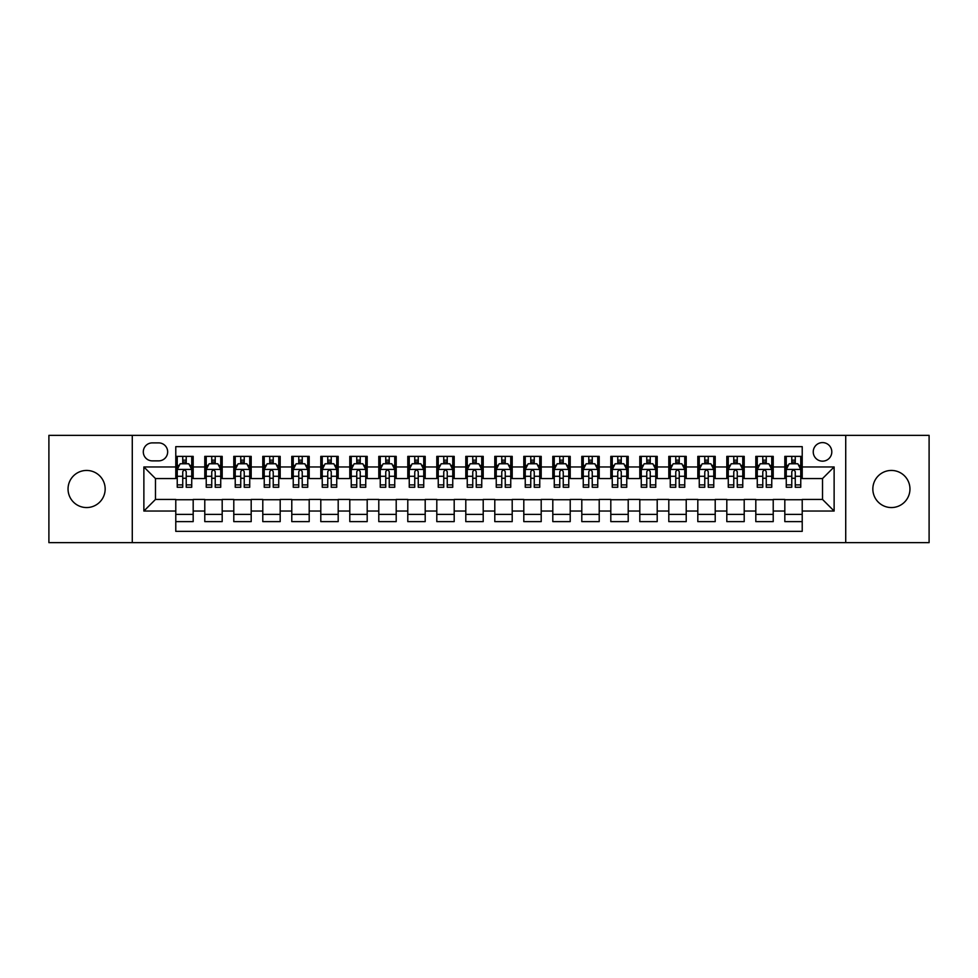 <?xml version="1.0" encoding="UTF-8"?>
<svg xmlns="http://www.w3.org/2000/svg" width="978" height="978" viewBox="0 0 978 978"><rect width="100%" height="100%" fill="white"/><g stroke="black" fill="none" stroke-linecap="round" stroke-linejoin="round"><path stroke-width="1.47" d="M891.398 470.442A18.558 18.558 0 0 0 872.841 489A18.558 18.558 0 0 0 891.398 507.558A18.558 18.558 0 0 0 909.956 489A18.558 18.558 0 0 0 891.398 470.442M86.602 470.442A18.558 18.558 0 0 0 68.044 489A18.558 18.558 0 0 0 86.602 507.558A18.558 18.558 0 0 0 105.159 489A18.558 18.558 0 0 0 86.602 470.442M822.522 442.594A9.279 9.279 0 0 0 813.244 451.873A9.279 9.279 0 0 0 822.522 461.164A9.279 9.279 0 0 0 831.801 451.873A9.279 9.279 0 0 0 822.522 442.594M845.725 542.656L929.1 542.656L929.1 435.344L845.725 435.344L845.725 542.656L132.274 542.656L132.274 435.344L48.9 435.344L48.9 542.656L132.274 542.656M802.217 456.371L784.821 456.371L784.821 466.958L773.219 466.958L773.219 478.56L784.821 478.56L784.821 466.958M773.219 466.958L773.219 456.371L755.811 456.371L755.811 466.958L744.209 466.958L744.209 478.56L755.811 478.56L755.811 466.958M744.209 466.958L744.209 456.371L726.813 456.371L726.813 466.958L715.211 466.958L715.211 478.56L726.813 478.56L726.813 466.958M715.211 466.958L715.211 456.371L697.815 456.371L697.815 466.958L686.214 466.958L686.214 478.56L697.815 478.56L697.815 466.958M686.214 466.958L686.214 456.371L668.805 456.371L668.805 466.958L657.204 466.958L657.204 478.56L668.805 478.56L668.805 466.958M657.204 466.958L657.204 456.371L639.808 456.371L639.808 466.958L628.206 466.958L628.206 478.56L639.808 478.56L639.808 466.958M628.206 466.958L628.206 456.371L610.81 456.371L610.81 466.958L599.208 466.958L599.208 478.56L610.81 478.56L610.81 466.958M599.208 466.958L599.208 456.371L581.8 456.371L581.8 466.958L570.211 466.958L570.211 478.56L581.8 478.56L581.8 466.958M570.211 466.958L570.211 456.371L552.802 456.371L552.802 466.958L541.201 466.958L541.201 478.56L552.802 478.56L552.802 466.958M541.201 466.958L541.201 456.371L523.805 456.371L523.805 466.958L512.203 466.958L512.203 478.56L523.805 478.56L523.805 466.958M512.203 466.958L512.203 456.371L494.795 456.371L494.795 466.958L483.205 466.958L483.205 478.56L494.795 478.56L494.795 466.958M483.205 466.958L483.205 456.371L465.797 456.371L465.797 466.958L454.195 466.958L454.195 478.56L465.797 478.56L465.797 466.958M454.195 466.958L454.195 456.371L436.799 456.371L436.799 466.958L425.198 466.958L425.198 478.56L436.799 478.56L436.799 466.958M425.198 466.958L425.198 456.371L407.789 456.371L407.789 466.958L396.2 466.958L396.2 478.56L407.789 478.56L407.789 466.958M396.2 466.958L396.2 456.371L378.792 456.371L378.792 466.958L367.19 466.958L367.19 478.56L378.792 478.56L378.792 466.958M367.19 466.958L367.19 456.371L349.794 456.371L349.794 466.958L338.192 466.958L338.192 478.56L349.794 478.56L349.794 466.958M338.192 466.958L338.192 456.371L320.796 456.371L320.796 466.958L309.195 466.958L309.195 478.56L320.796 478.56L320.796 466.958M309.195 466.958L309.195 456.371L291.786 456.371L291.786 466.958L280.185 466.958L280.185 478.56L291.786 478.56L291.786 466.958M280.185 466.958L280.185 456.371L262.789 456.371L262.789 466.958L251.187 466.958L251.187 478.56L262.789 478.56L262.789 466.958M251.187 466.958L251.187 456.371L233.791 456.371L233.791 466.958L222.189 466.958L222.189 478.56L233.791 478.56L233.791 466.958M222.189 466.958L222.189 456.371L204.781 456.371L204.781 478.56L193.179 478.56L193.179 456.371L175.783 456.371M175.783 521.629L193.179 521.629L193.179 499.44L204.781 499.44L204.781 521.629L222.189 521.629L222.189 499.44L233.791 499.44L233.791 511.042L222.189 511.042M233.791 511.042L233.791 521.629L251.187 521.629L251.187 499.44L262.789 499.44L262.789 511.042L251.187 511.042M262.789 511.042L262.789 521.629L280.185 521.629L280.185 499.44L291.786 499.44L291.786 511.042L280.185 511.042M291.786 511.042L291.786 521.629L309.195 521.629L309.195 499.44L320.796 499.44L320.796 511.042L309.195 511.042M320.796 511.042L320.796 521.629L338.192 521.629L338.192 499.44L349.794 499.44L349.794 511.042L338.192 511.042M349.794 511.042L349.794 521.629L367.19 521.629L367.19 499.44L378.792 499.44L378.792 511.042L367.19 511.042M378.792 511.042L378.792 521.629L396.2 521.629L396.2 499.44L407.789 499.44L407.789 511.042L396.2 511.042M407.789 511.042L407.789 521.629L425.198 521.629L425.198 499.44L436.799 499.44L436.799 511.042L425.198 511.042M436.799 511.042L436.799 521.629L454.195 521.629L454.195 499.44L465.797 499.44L465.797 511.042L454.195 511.042M465.797 511.042L465.797 521.629L483.205 521.629L483.205 499.44L494.795 499.44L494.795 511.042L483.205 511.042M494.795 511.042L494.795 521.629L512.203 521.629L512.203 499.44L523.805 499.44L523.805 511.042L512.203 511.042M523.805 511.042L523.805 521.629L541.201 521.629L541.201 499.44L552.802 499.44L552.802 511.042L541.201 511.042M552.802 511.042L552.802 521.629L570.211 521.629L570.211 499.44L581.8 499.44L581.8 511.042L570.211 511.042M581.8 511.042L581.8 521.629L599.208 521.629L599.208 499.44L610.81 499.44L610.81 511.042L599.208 511.042M610.81 511.042L610.81 521.629L628.206 521.629L628.206 499.44L639.808 499.44L639.808 511.042L628.206 511.042M639.808 511.042L639.808 521.629L657.204 521.629L657.204 499.44L668.805 499.44L668.805 511.042L657.204 511.042M668.805 511.042L668.805 521.629L686.214 521.629L686.214 499.44L697.815 499.44L697.815 511.042L686.214 511.042M697.815 511.042L697.815 521.629L715.211 521.629L715.211 499.44L726.813 499.44L726.813 511.042L715.211 511.042M726.813 511.042L726.813 521.629L744.209 521.629L744.209 499.44L755.811 499.44L755.811 511.042L744.209 511.042M755.811 511.042L755.811 521.629L773.219 521.629L773.219 499.44L784.821 499.44L784.821 511.042L773.219 511.042M152.287 460.87L158.668 460.87A8.985 8.985 0 0 0 167.666 451.873A8.985 8.985 0 0 0 158.668 442.887L152.287 442.887A8.985 8.985 0 0 0 143.301 451.873A8.985 8.985 0 0 0 152.287 460.87M845.725 435.344L132.274 435.344M802.217 466.958L802.217 446.653L175.783 446.653L175.783 478.56L155.478 478.56L155.478 499.44L175.783 499.44L175.783 531.347L802.217 531.347L802.217 499.44L822.522 499.44L822.522 478.56L802.217 478.56L802.217 466.958L834.124 466.958L834.124 511.042L802.217 511.042M175.783 511.042L143.876 511.042L143.876 466.958L175.783 466.958M784.821 511.042L784.821 521.629L802.217 521.629M175.783 463.621L177.238 463.621M182.739 463.621L186.223 463.621M191.737 463.621L193.179 463.621M175.783 478.266L177.238 478.266M182.739 478.266L186.223 478.266M191.737 478.266L193.179 478.266M175.783 499.734L193.179 499.734M175.783 514.379L193.179 514.379M204.781 478.266L206.236 478.266M211.749 478.266L215.221 478.266M220.735 478.266L222.189 478.266M204.781 463.621L206.236 463.621M211.749 463.621L215.221 463.621M220.735 463.621L222.189 463.621M204.781 499.734L222.189 499.734M204.781 514.379L222.189 514.379M233.791 499.734L251.187 499.734M233.791 514.379L251.187 514.379M233.791 463.621L235.233 463.621M240.747 463.621L244.231 463.621M249.732 463.621L251.187 463.621M233.791 478.266L235.233 478.266M240.747 478.266L244.231 478.266M249.732 478.266L251.187 478.266M262.789 499.734L280.185 499.734M262.789 514.379L280.185 514.379M262.789 463.621L264.231 463.621M269.745 463.621L273.229 463.621M278.742 463.621L280.185 463.621M262.789 478.266L264.231 478.266M269.745 478.266L273.229 478.266M278.742 478.266L280.185 478.266M291.786 499.734L309.195 499.734M291.786 514.379L309.195 514.379M291.786 463.621L293.241 463.621M298.755 463.621L302.226 463.621M307.74 463.621L309.195 463.621M291.786 478.266L293.241 478.266M298.755 478.266L302.226 478.266M307.74 478.266L309.195 478.266M320.796 499.734L338.192 499.734M320.796 514.379L338.192 514.379M320.796 463.621L322.239 463.621M327.752 463.621L331.236 463.621M336.738 463.621L338.192 463.621M320.796 478.266L322.239 478.266M327.752 478.266L331.236 478.266M336.738 478.266L338.192 478.266M349.794 499.734L367.19 499.734M349.794 514.379L367.19 514.379M349.794 463.621L351.236 463.621M356.75 463.621L360.234 463.621M365.748 463.621L367.19 463.621M349.794 478.266L351.236 478.266M356.75 478.266L360.234 478.266M365.748 478.266L367.19 478.266M378.792 499.734L396.2 499.734M378.792 514.379L396.2 514.379M378.792 463.621L380.246 463.621M385.76 463.621L389.232 463.621M394.745 463.621L396.2 463.621M378.792 478.266L380.246 478.266M385.76 478.266L389.232 478.266M394.745 478.266L396.2 478.266M407.789 499.734L425.198 499.734M407.789 514.379L425.198 514.379M407.789 463.621L409.244 463.621M414.758 463.621L418.242 463.621M423.743 463.621L425.198 463.621M407.789 478.266L409.244 478.266M414.758 478.266L418.242 478.266M423.743 478.266L425.198 478.266M436.799 499.734L454.195 499.734M436.799 514.379L454.195 514.379M436.799 463.621L438.242 463.621M443.755 463.621L447.239 463.621M452.753 463.621L454.195 463.621M436.799 478.266L438.242 478.266M443.755 478.266L447.239 478.266M452.753 478.266L454.195 478.266M465.797 499.734L483.205 499.734M465.797 514.379L483.205 514.379M465.797 463.621L467.252 463.621M472.753 463.621L476.237 463.621M481.751 463.621L483.205 463.621M465.797 478.266L467.252 478.266M472.753 478.266L476.237 478.266M481.751 478.266L483.205 478.266M494.795 499.734L512.203 499.734M494.795 514.379L512.203 514.379M494.795 463.621L496.249 463.621M501.763 463.621L505.247 463.621M510.748 463.621L512.203 463.621M494.795 478.266L496.249 478.266M501.763 478.266L505.247 478.266M510.748 478.266L512.203 478.266M523.805 499.734L541.201 499.734M523.805 514.379L541.201 514.379M523.805 463.621L525.247 463.621M530.761 463.621L534.245 463.621M539.758 463.621L541.201 463.621M523.805 478.266L525.247 478.266M530.761 478.266L534.245 478.266M539.758 478.266L541.201 478.266M552.802 499.734L570.211 499.734M552.802 514.379L570.211 514.379M552.802 463.621L554.257 463.621M559.758 463.621L563.242 463.621M568.756 463.621L570.211 463.621M552.802 478.266L554.257 478.266M559.758 478.266L563.242 478.266M568.756 478.266L570.211 478.266M581.8 499.734L599.208 499.734M581.8 514.379L599.208 514.379M581.8 463.621L583.255 463.621M588.768 463.621L592.24 463.621M597.754 463.621L599.208 463.621M581.8 478.266L583.255 478.266M588.768 478.266L592.24 478.266M597.754 478.266L599.208 478.266M610.81 499.734L628.206 499.734M610.81 514.379L628.206 514.379M610.81 463.621L612.252 463.621M617.766 463.621L621.25 463.621M626.764 463.621L628.206 463.621M610.81 478.266L612.252 478.266M617.766 478.266L621.25 478.266M626.764 478.266L628.206 478.266M639.808 499.734L657.204 499.734M639.808 514.379L657.204 514.379M639.808 463.621L641.262 463.621M646.764 463.621L650.248 463.621M655.761 463.621L657.204 463.621M639.808 478.266L641.262 478.266M646.764 478.266L650.248 478.266M655.761 478.266L657.204 478.266M668.805 499.734L686.214 499.734M668.805 514.379L686.214 514.379M668.805 463.621L670.26 463.621M675.774 463.621L679.245 463.621M684.759 463.621L686.214 463.621M668.805 478.266L670.26 478.266M675.774 478.266L679.245 478.266M684.759 478.266L686.214 478.266M697.815 499.734L715.211 499.734M697.815 514.379L715.211 514.379M697.815 463.621L699.258 463.621M704.771 463.621L708.255 463.621M713.769 463.621L715.211 463.621M697.815 478.266L699.258 478.266M704.771 478.266L708.255 478.266M713.769 478.266L715.211 478.266M726.813 499.734L744.209 499.734M726.813 514.379L744.209 514.379M726.813 463.621L728.268 463.621M733.769 463.621L737.253 463.621M742.767 463.621L744.209 463.621M726.813 478.266L728.268 478.266M733.769 478.266L737.253 478.266M742.767 478.266L744.209 478.266M755.811 499.734L773.219 499.734M755.811 514.379L773.219 514.379M755.811 463.621L757.265 463.621M762.779 463.621L766.251 463.621M771.764 463.621L773.219 463.621M755.811 478.266L757.265 478.266M762.779 478.266L766.251 478.266M771.764 478.266L773.219 478.266M784.821 499.734L802.217 499.734M784.821 514.379L802.217 514.379M784.821 463.621L786.263 463.621M791.777 463.621L795.261 463.621M800.762 463.621L802.217 463.621M784.821 478.266L786.263 478.266M791.777 478.266L795.261 478.266M800.762 478.266L802.217 478.266M155.478 478.56L143.876 466.958M155.478 499.44L143.876 511.042M834.124 466.958L822.522 478.56M834.124 511.042L822.522 499.44M186.223 460.149L182.739 460.149M191.737 484.892L186.223 484.892L186.223 487.264L191.737 487.264L191.737 469.574L188.827 463.768L180.135 463.768L177.238 469.574L177.238 487.264L182.739 487.264L182.739 484.892L177.238 484.892M177.238 469.574L177.238 456.371M191.737 469.574L191.737 456.371M182.739 463.768L182.739 456.371M186.223 456.371L186.223 463.768M186.223 484.892L186.223 471.738C185.062 469.513 183.901 469.513 182.739 471.738L182.739 484.892M215.221 460.149L211.749 460.149M220.735 484.892L215.221 484.892L215.221 487.264L220.735 487.264L220.735 469.574L217.837 463.768L209.133 463.768L206.236 469.574L206.236 487.264L211.749 487.264L211.749 484.892L206.236 484.892M206.236 469.574L206.236 456.371M220.735 469.574L220.735 456.371M211.749 463.768L211.749 456.371M215.221 456.371L215.221 463.768M215.221 484.892L215.221 471.738C214.072 469.513 212.911 469.513 211.749 471.738L211.749 484.892M244.231 460.149L240.747 460.149M249.732 484.892L244.231 484.892L244.231 487.264L249.732 487.264L249.732 469.574L246.835 463.768L238.131 463.768L235.233 469.574L235.233 487.264L240.747 487.264L240.747 484.892L235.233 484.892M235.233 469.574L235.233 456.371M249.732 469.574L249.732 456.371M240.747 463.768L240.747 456.371M244.231 456.371L244.231 463.768M244.231 484.892L244.231 471.738C243.07 469.513 241.908 469.513 240.747 471.738L240.747 484.892M273.229 460.149L269.745 460.149M278.742 484.892L273.229 484.892L273.229 487.264L278.742 487.264L278.742 469.574L275.833 463.768L267.141 463.768L264.231 469.574L264.231 487.264L269.745 487.264L269.745 484.892L264.231 484.892M264.231 469.574L264.231 456.371M278.742 469.574L278.742 456.371M269.745 463.768L269.745 456.371M273.229 456.371L273.229 463.768M273.229 484.892L273.229 471.738C272.067 469.513 270.906 469.513 269.745 471.738L269.745 484.892M302.226 460.149L298.755 460.149M307.74 484.892L302.226 484.892L302.226 487.264L307.74 487.264L307.74 469.574L304.843 463.768L296.138 463.768L293.241 469.574L293.241 487.264L298.755 487.264L298.755 484.892L293.241 484.892M293.241 469.574L293.241 456.371M307.74 469.574L307.74 456.371M298.755 463.768L298.755 456.371M302.226 456.371L302.226 463.768M302.226 484.892L302.226 471.738C301.065 469.513 299.916 469.513 298.755 471.738L298.755 484.892M331.236 460.149L327.752 460.149M336.738 484.892L331.236 484.892L331.236 487.264L336.738 487.264L336.738 469.574L333.84 463.768L325.136 463.768L322.239 469.574L322.239 487.264L327.752 487.264L327.752 484.892L322.239 484.892M322.239 469.574L322.239 456.371M336.738 469.574L336.738 456.371M327.752 463.768L327.752 456.371M331.236 456.371L331.236 463.768M331.236 484.892L331.236 471.738C330.075 469.513 328.914 469.513 327.752 471.738L327.752 484.892M360.234 460.149L356.75 460.149M365.748 484.892L360.234 484.892L360.234 487.264L365.748 487.264L365.748 469.574L362.838 463.768L354.146 463.768L351.236 469.574L351.236 487.264L356.75 487.264L356.75 484.892L351.236 484.892M351.236 469.574L351.236 456.371M365.748 469.574L365.748 456.371M356.75 463.768L356.75 456.371M360.234 456.371L360.234 463.768M360.234 484.892L360.234 471.738C359.073 469.513 357.911 469.513 356.75 471.738L356.75 484.892M389.232 460.149L385.76 460.149M394.745 484.892L389.232 484.892L389.232 487.264L394.745 487.264L394.745 469.574L391.848 463.768L383.144 463.768L380.246 469.574L380.246 487.264L385.76 487.264L385.76 484.892L380.246 484.892M380.246 469.574L380.246 456.371M394.745 469.574L394.745 456.371M385.76 463.768L385.76 456.371M389.232 456.371L389.232 463.768M389.232 484.892L389.232 471.738C388.07 469.513 386.921 469.513 385.76 471.738L385.76 484.892M418.242 460.149L414.758 460.149M423.743 484.892L418.242 484.892L418.242 487.264L423.743 487.264L423.743 469.574L420.846 463.768L412.141 463.768L409.244 469.574L409.244 487.264L414.758 487.264L414.758 484.892L409.244 484.892M409.244 469.574L409.244 456.371M423.743 469.574L423.743 456.371M414.758 463.768L414.758 456.371M418.242 456.371L418.242 463.768M418.242 484.892L418.242 471.738C417.08 469.513 415.919 469.513 414.758 471.738L414.758 484.892M447.239 460.149L443.755 460.149M452.753 484.892L447.239 484.892L447.239 487.264L452.753 487.264L452.753 469.574L449.843 463.768L441.151 463.768L438.242 469.574L438.242 487.264L443.755 487.264L443.755 484.892L438.242 484.892M438.242 469.574L438.242 456.371M452.753 469.574L452.753 456.371M443.755 463.768L443.755 456.371M447.239 456.371L447.239 463.768M447.239 484.892L447.239 471.738C446.078 469.513 444.917 469.513 443.755 471.738L443.755 484.892M476.237 460.149L472.753 460.149M481.751 484.892L476.237 484.892L476.237 487.264L481.751 487.264L481.751 469.574L478.853 463.768L470.149 463.768L467.252 469.574L467.252 487.264L472.753 487.264L472.753 484.892L467.252 484.892M467.252 469.574L467.252 456.371M481.751 469.574L481.751 456.371M472.753 463.768L472.753 456.371M476.237 456.371L476.237 463.768M476.237 484.892L476.237 471.738C475.076 469.513 473.927 469.513 472.753 471.738L472.753 484.892M505.247 460.149L501.763 460.149M510.748 484.892L505.247 484.892L505.247 487.264L510.748 487.264L510.748 469.574L507.851 463.768L499.147 463.768L496.249 469.574L496.249 487.264L501.763 487.264L501.763 484.892L496.249 484.892M496.249 469.574L496.249 456.371M510.748 469.574L510.748 456.371M501.763 463.768L501.763 456.371M505.247 456.371L505.247 463.768M505.247 484.892L505.247 471.738C504.086 469.513 502.924 469.513 501.763 471.738L501.763 484.892M534.245 460.149L530.761 460.149M539.758 484.892L534.245 484.892L534.245 487.264L539.758 487.264L539.758 469.574L536.849 463.768L528.157 463.768L525.247 469.574L525.247 487.264L530.761 487.264L530.761 484.892L525.247 484.892M525.247 469.574L525.247 456.371M539.758 469.574L539.758 456.371M530.761 463.768L530.761 456.371M534.245 456.371L534.245 463.768M534.245 484.892L534.245 471.738C533.083 469.513 531.922 469.513 530.761 471.738L530.761 484.892M563.242 460.149L559.758 460.149M568.756 484.892L563.242 484.892L563.242 487.264L568.756 487.264L568.756 469.574L565.859 463.768L557.154 463.768L554.257 469.574L554.257 487.264L559.758 487.264L559.758 484.892L554.257 484.892M554.257 469.574L554.257 456.371M568.756 469.574L568.756 456.371M559.758 463.768L559.758 456.371M563.242 456.371L563.242 463.768M563.242 484.892L563.242 471.738C562.081 469.513 560.92 469.513 559.758 471.738L559.758 484.892M592.24 460.149L588.768 460.149M597.754 484.892L592.24 484.892L592.24 487.264L597.754 487.264L597.754 469.574L594.856 463.768L586.152 463.768L583.255 469.574L583.255 487.264L588.768 487.264L588.768 484.892L583.255 484.892M583.255 469.574L583.255 456.371M597.754 469.574L597.754 456.371M588.768 463.768L588.768 456.371M592.24 456.371L592.24 463.768M592.24 484.892L592.24 471.738C591.091 469.513 589.93 469.513 588.768 471.738L588.768 484.892M621.25 460.149L617.766 460.149M626.764 484.892L621.25 484.892L621.25 487.264L626.764 487.264L626.764 469.574L623.854 463.768L615.162 463.768L612.252 469.574L612.252 487.264L617.766 487.264L617.766 484.892L612.252 484.892M612.252 469.574L612.252 456.371M626.764 469.574L626.764 456.371M617.766 463.768L617.766 456.371M621.25 456.371L621.25 463.768M621.25 484.892L621.25 471.738C620.089 469.513 618.927 469.513 617.766 471.738L617.766 484.892M650.248 460.149L646.764 460.149M655.761 484.892L650.248 484.892L650.248 487.264L655.761 487.264L655.761 469.574L652.864 463.768L644.16 463.768L641.262 469.574L641.262 487.264L646.764 487.264L646.764 484.892L641.262 484.892M641.262 469.574L641.262 456.371M655.761 469.574L655.761 456.371M646.764 463.768L646.764 456.371M650.248 456.371L650.248 463.768M650.248 484.892L650.248 471.738C649.086 469.513 647.925 469.513 646.764 471.738L646.764 484.892M679.245 460.149L675.774 460.149M684.759 484.892L679.245 484.892L679.245 487.264L684.759 487.264L684.759 469.574L681.862 463.768L673.157 463.768L670.26 469.574L670.26 487.264L675.774 487.264L675.774 484.892L670.26 484.892M670.26 469.574L670.26 456.371M684.759 469.574L684.759 456.371M675.774 463.768L675.774 456.371M679.245 456.371L679.245 463.768M679.245 484.892L679.245 471.738C678.096 469.513 676.935 469.513 675.774 471.738L675.774 484.892M708.255 460.149L704.771 460.149M713.769 484.892L708.255 484.892L708.255 487.264L713.769 487.264L713.769 469.574L710.859 463.768L702.167 463.768L699.258 469.574L699.258 487.264L704.771 487.264L704.771 484.892L699.258 484.892M699.258 469.574L699.258 456.371M713.769 469.574L713.769 456.371M704.771 463.768L704.771 456.371M708.255 456.371L708.255 463.768M708.255 484.892L708.255 471.738C707.094 469.513 705.933 469.513 704.771 471.738L704.771 484.892M737.253 460.149L733.769 460.149M742.767 484.892L737.253 484.892L737.253 487.264L742.767 487.264L742.767 469.574L739.869 463.768L731.165 463.768L728.268 469.574L728.268 487.264L733.769 487.264L733.769 484.892L728.268 484.892M728.268 469.574L728.268 456.371M742.767 469.574L742.767 456.371M733.769 463.768L733.769 456.371M737.253 456.371L737.253 463.768M737.253 484.892L737.253 471.738C736.092 469.513 734.93 469.513 733.769 471.738L733.769 484.892M766.251 460.149L762.779 460.149M771.764 484.892L766.251 484.892L766.251 487.264L771.764 487.264L771.764 469.574L768.867 463.768L760.163 463.768L757.265 469.574L757.265 487.264L762.779 487.264L762.779 484.892L757.265 484.892M757.265 469.574L757.265 456.371M771.764 469.574L771.764 456.371M762.779 463.768L762.779 456.371M766.251 456.371L766.251 463.768M766.251 484.892L766.251 471.738C765.102 469.513 763.94 469.513 762.779 471.738L762.779 484.892M795.261 460.149L791.777 460.149M800.762 484.892L795.261 484.892L795.261 487.264L800.762 487.264L800.762 469.574L797.865 463.768L789.173 463.768L786.263 469.574L786.263 487.264L791.777 487.264L791.777 484.892L786.263 484.892M786.263 469.574L786.263 456.371M800.762 469.574L800.762 456.371M791.777 463.768L791.777 456.371M795.261 456.371L795.261 463.768M795.261 484.892L795.261 471.738C794.099 469.513 792.938 469.513 791.777 471.738L791.777 484.892M204.781 511.042L193.179 511.042M204.781 466.958L193.179 466.958M191.664 469.428L177.299 469.428M177.238 465.369L179.329 465.369M189.634 465.369L191.737 465.369M182.739 476.286L177.238 476.286M191.737 476.286L186.223 476.286M186.223 461.995L182.739 461.995M220.661 469.428L206.309 469.428M206.236 465.369L208.338 465.369M218.632 465.369L220.735 465.369M211.749 476.286L206.236 476.286M220.735 476.286L215.221 476.286M215.221 461.995L211.749 461.995M249.659 469.428L235.307 469.428M235.233 465.369L237.336 465.369M247.63 465.369L249.732 465.369M240.747 476.286L235.233 476.286M249.732 476.286L244.231 476.286M244.231 461.995L240.747 461.995M278.669 469.428L264.304 469.428M264.231 465.369L266.334 465.369M276.64 465.369L278.742 465.369M269.745 476.286L264.231 476.286M278.742 476.286L273.229 476.286M273.229 461.995L269.745 461.995M307.667 469.428L293.314 469.428M293.241 465.369L295.344 465.369M305.637 465.369L307.74 465.369M298.755 476.286L293.241 476.286M307.74 476.286L302.226 476.286M302.226 461.995L298.755 461.995M336.664 469.428L322.312 469.428M322.239 465.369L324.341 465.369M334.635 465.369L336.738 465.369M327.752 476.286L322.239 476.286M336.738 476.286L331.236 476.286M331.236 461.995L327.752 461.995M365.674 469.428L351.31 469.428M351.236 465.369L353.339 465.369M363.645 465.369L365.748 465.369M356.75 476.286L351.236 476.286M365.748 476.286L360.234 476.286M360.234 461.995L356.75 461.995M394.672 469.428L380.32 469.428M380.246 465.369L382.349 465.369M392.643 465.369L394.745 465.369M385.76 476.286L380.246 476.286M394.745 476.286L389.232 476.286M389.232 461.995L385.76 461.995M423.67 469.428L409.317 469.428M409.244 465.369L411.347 465.369M421.64 465.369L423.743 465.369M414.758 476.286L409.244 476.286M423.743 476.286L418.242 476.286M418.242 461.995L414.758 461.995M452.68 469.428L438.315 469.428M438.242 465.369L440.344 465.369M450.65 465.369L452.753 465.369M443.755 476.286L438.242 476.286M452.753 476.286L447.239 476.286M447.239 461.995L443.755 461.995M481.677 469.428L467.325 469.428M467.252 465.369L469.354 465.369M479.648 465.369L481.751 465.369M472.753 476.286L467.252 476.286M481.751 476.286L476.237 476.286M476.237 461.995L472.753 461.995M510.675 469.428L496.323 469.428M496.249 465.369L498.352 465.369M508.646 465.369L510.748 465.369M501.763 476.286L496.249 476.286M510.748 476.286L505.247 476.286M505.247 461.995L501.763 461.995M539.685 469.428L525.32 469.428M525.247 465.369L527.35 465.369M537.655 465.369L539.758 465.369M530.761 476.286L525.247 476.286M539.758 476.286L534.245 476.286M534.245 461.995L530.761 461.995M568.683 469.428L554.33 469.428M554.257 465.369L556.36 465.369M566.653 465.369L568.756 465.369M559.758 476.286L554.257 476.286M568.756 476.286L563.242 476.286M563.242 461.995L559.758 461.995M597.68 469.428L583.328 469.428M583.255 465.369L585.357 465.369M595.651 465.369L597.754 465.369M588.768 476.286L583.255 476.286M597.754 476.286L592.24 476.286M592.24 461.995L588.768 461.995M626.69 469.428L612.326 469.428M612.252 465.369L614.355 465.369M624.661 465.369L626.764 465.369M617.766 476.286L612.252 476.286M626.764 476.286L621.25 476.286M621.25 461.995L617.766 461.995M655.688 469.428L641.336 469.428M641.262 465.369L643.365 465.369M653.659 465.369L655.761 465.369M646.764 476.286L641.262 476.286M655.761 476.286L650.248 476.286M650.248 461.995L646.764 461.995M684.686 469.428L670.333 469.428M670.26 465.369L672.363 465.369M682.656 465.369L684.759 465.369M675.774 476.286L670.26 476.286M684.759 476.286L679.245 476.286M679.245 461.995L675.774 461.995M713.695 469.428L699.331 469.428M699.258 465.369L701.36 465.369M711.666 465.369L713.769 465.369M704.771 476.286L699.258 476.286M713.769 476.286L708.255 476.286M708.255 461.995L704.771 461.995M742.693 469.428L728.341 469.428M728.268 465.369L730.37 465.369M740.664 465.369L742.767 465.369M733.769 476.286L728.268 476.286M742.767 476.286L737.253 476.286M737.253 461.995L733.769 461.995M771.691 469.428L757.339 469.428M757.265 465.369L759.368 465.369M769.662 465.369L771.764 465.369M762.779 476.286L757.265 476.286M771.764 476.286L766.251 476.286M766.251 461.995L762.779 461.995M800.701 469.428L786.336 469.428M786.263 465.369L788.366 465.369M798.671 465.369L800.762 465.369M791.777 476.286L786.263 476.286M800.762 476.286L795.261 476.286M795.261 461.995L791.777 461.995"/></g></svg>
